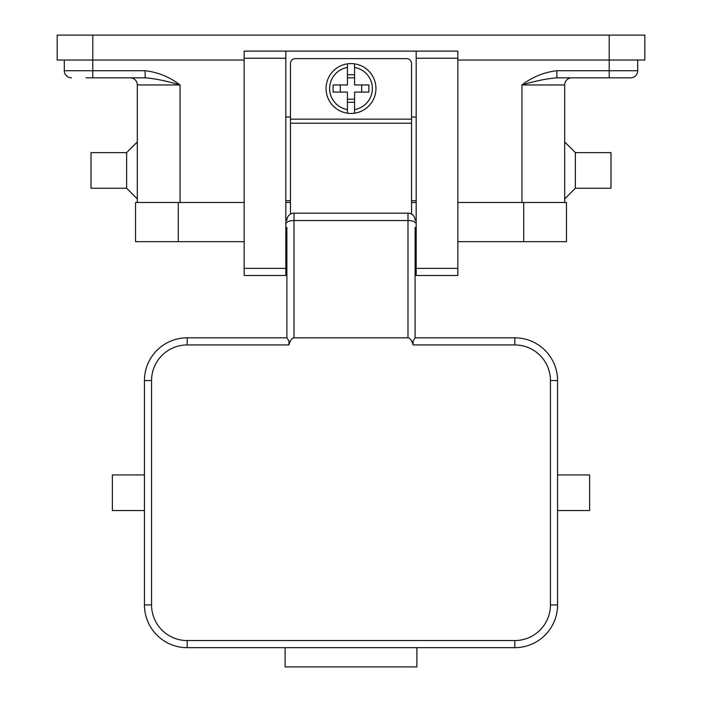 <?xml version="1.0" encoding="UTF-8"?>
<svg xmlns="http://www.w3.org/2000/svg" width="702" height="702" viewBox="0 0 702 702"><rect width="100%" height="100%" fill="white"/><g stroke="black" fill="none" stroke-linecap="round" stroke-linejoin="round"><path stroke-width="1.05" d="M244.156 202.492L135.53 202.492L135.53 241.663L244.156 241.663M457.844 241.663L566.47 241.663L566.47 202.492L457.844 202.492M416.172 202.492L411.547 202.492M290.452 202.492L285.828 202.492M92.796 35.1L92.796 60.03L57.178 60.03L57.178 35.1L644.822 35.1L644.822 60.03L609.204 60.03L609.204 77.834L630.572 77.834L615.97 77.834M86.03 77.834L145.156 77.834L145.156 70.718L92.796 70.718L92.796 60.03L244.156 60.03M457.844 60.03L609.204 60.03L609.204 35.1M637.697 60.03L637.697 70.718L556.844 70.718L556.844 77.834L609.204 77.834M556.844 70.718C544.041 72.227 532.406 76.974 521.946 84.96L564.689 84.96A7.125 7.125 0 0 1 571.805 77.834M137.311 202.492L137.311 84.96A7.125 7.125 0 0 0 130.195 77.834M64.303 60.03L64.303 70.718A7.125 7.125 0 0 0 71.428 77.834A7.125 7.125 0 0 1 66.392 75.755M137.311 141.944L126.632 152.624L126.632 188.241L137.311 198.929M126.632 152.624L91.014 152.624L91.014 188.241L126.632 188.241M145.156 77.834C155.037 78.589 166.664 80.967 180.054 84.96L180.054 202.492M564.689 84.96L564.689 202.492M575.368 188.241L610.986 188.241L610.986 152.624L575.368 152.624L575.368 188.241L564.689 198.929M521.946 202.492L521.946 84.96C535.336 80.967 546.963 78.589 556.844 77.834M635.608 75.755A7.125 7.125 0 0 1 630.572 77.834A7.125 7.125 0 0 0 635.608 75.755A7.125 7.125 0 0 1 630.572 77.834A7.125 7.125 0 0 0 637.697 70.718A7.125 7.125 0 0 1 635.608 75.755A7.125 7.125 0 0 0 637.697 70.718M244.156 268.375L285.828 268.375L285.828 275.5L244.156 275.5L244.156 51.123L457.844 51.123L457.844 275.5L416.172 275.5L416.172 268.375L457.844 268.375M416.172 200.711L411.547 200.711M290.452 200.711L285.828 200.711M416.172 51.123L416.172 268.375M285.828 268.375L285.828 51.123M416.172 117.015L411.547 117.015M290.452 117.015L285.828 117.015M290.452 214.128L290.452 63.592A4.984 4.984 0 0 1 295.445 58.608L406.555 58.608A4.984 4.984 0 0 1 411.547 63.592L411.547 214.128M351 63.592A24.93 24.93 0 0 1 354.563 63.847L354.563 84.96L368.883 84.96L368.883 92.085L354.563 92.085L354.563 113.197A24.93 24.93 0 0 1 347.437 113.197L347.437 92.085L333.117 92.085L333.117 84.96L347.437 84.96L347.437 63.847A24.93 24.93 0 0 1 351 63.592M354.563 63.847L354.563 67.453A21.367 21.367 0 0 1 354.563 109.591L354.563 113.197A24.93 24.93 0 0 0 354.563 63.847A24.93 24.93 0 0 1 354.563 113.197M361.688 92.085L361.688 84.96M347.437 74.754L354.563 74.754M354.563 77.834L347.437 77.834M347.437 67.453L347.437 63.847A24.93 24.93 0 0 0 347.437 113.197L347.437 109.591A21.367 21.367 0 0 1 347.437 67.453M340.312 84.96L340.312 92.085M354.563 102.29L347.437 102.29M347.437 99.21L354.563 99.21M286.89 237.39L285.828 237.39M286.89 227.422L286.89 337.82L187.171 337.82A42.734 42.734 0 0 0 144.436 380.563L144.436 604.931A42.734 42.734 0 0 0 187.171 647.665L514.829 647.665A42.734 42.734 0 0 0 557.563 604.931L557.563 380.563A42.734 42.734 0 0 0 514.829 337.82L415.101 337.82L415.11 227.422M286.89 269.164L286.89 255.905L285.828 255.905M557.563 380.563L550.438 380.563L550.438 604.931A35.618 35.618 0 0 1 514.829 640.549L187.171 640.549A35.618 35.618 0 0 1 151.562 604.931L151.562 380.563A35.618 35.618 0 0 1 187.171 344.945L288.864 344.945L288.978 341.093L286.899 337.82M288.864 344.945A23.052 7.125 -90 0 1 288.978 344.577A23.052 7.125 -90 0 1 294.015 337.82L294.015 220.551A7.125 2.203 180 0 0 288.978 221.2A7.125 2.203 180 0 0 286.89 222.753M415.11 222.753A7.125 2.203 180 0 0 413.022 221.2A7.125 2.203 180 0 0 407.985 220.551L294.015 220.551L294.015 213.171L407.985 213.171L407.985 337.82A23.052 7.125 -90 0 1 413.022 344.577A23.052 7.125 -90 0 1 413.136 344.945L413.022 341.093L415.093 337.82M407.985 337.82L294.015 337.82M416.883 647.665L416.883 666.9L285.117 666.9L285.117 647.665M144.436 474.938L112.381 474.938L112.381 510.556L144.436 510.556M557.563 474.938L589.619 474.938L589.619 510.556L557.563 510.556M294.015 213.171A7.125 7.125 0 0 0 286.89 220.296A7.125 7.125 0 0 1 288.978 215.26M416.172 255.905L415.11 255.905L415.11 269.164M415.11 220.296A7.125 7.125 0 0 0 407.985 213.171M416.172 237.39L415.11 237.39M178.273 241.663L178.273 202.492M523.727 241.663L523.727 202.492M92.796 77.834L92.796 70.718L64.303 70.718M137.311 84.96L180.054 84.96C169.594 76.974 157.959 72.227 145.156 70.718M416.172 58.248L457.844 58.248M244.156 58.248L285.828 58.248M290.452 119.147L411.547 119.147M290.452 123.219L411.547 123.219M187.171 344.945L187.171 337.82M151.562 380.563L144.436 380.563M151.562 604.931L144.436 604.931M187.171 640.549L187.171 647.665M514.829 640.549L514.829 647.665M550.438 604.931L557.563 604.931M514.829 337.82L514.829 344.945A35.618 35.618 0 0 1 550.438 380.563M413.136 344.945L514.829 344.945M575.368 152.624L564.689 141.944"/></g></svg>
